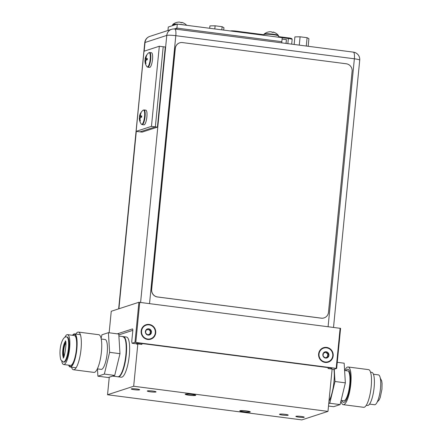 <?xml version="1.0" encoding="UTF-8"?>
<svg xmlns="http://www.w3.org/2000/svg" width="442" height="442" viewBox="0 0 442 442"><rect width="100%" height="100%" fill="white"/><g stroke="black" fill="none" stroke-linecap="round" stroke-linejoin="round"><path stroke-width="0.66" d="M109.262 377.203L107.539 394.756L301.836 419.9L327.975 411.392L332.124 369.064L328.08 368.54L328.168 367.633M327.975 411.392L133.677 386.247L107.539 394.756M141.965 343.533L141.876 344.445L137.832 343.92L133.677 386.247M137.832 343.92L136.705 344.285L136.799 343.296M126.484 337.025A20.266 5.177 97.4 0 1 129.163 356.572A20.266 5.177 97.4 0 1 121.92 377.148A20.266 5.177 97.4 0 1 121.279 377.214L118.241 376.822A20.266 5.177 -82.6 0 0 118.876 376.755A20.266 5.177 97.4 0 0 126.119 356.175A20.266 5.177 97.4 0 0 123.44 336.627L126.484 337.025M139.512 389.872A4.221 0.492 -174.4 0 0 139.666 389.761A4.221 0.492 -174.4 0 0 136.059 388.921A4.221 0.492 -174.4 0 0 131.418 388.827A4.221 0.492 -174.4 0 0 131.263 388.938A4.221 0.492 -174.4 0 0 134.871 389.783A4.221 0.492 -174.4 0 0 139.512 389.872M304.096 417.325A4.221 0.492 -174.4 0 0 304.251 417.209A4.221 0.492 -174.4 0 0 300.643 416.37A4.221 0.492 -174.4 0 0 296.002 416.276A4.221 0.492 -174.4 0 0 295.847 416.386A4.221 0.492 -174.4 0 0 299.455 417.231A4.221 0.492 -174.4 0 0 304.096 417.325M155.866 391.993A4.392 0.508 -174.4 0 0 156.026 391.872A4.392 0.508 -174.4 0 0 152.275 390.999A4.392 0.508 -174.4 0 0 147.446 390.899A4.392 0.508 -174.4 0 0 147.285 391.015A4.392 0.508 -174.4 0 0 151.042 391.894A4.392 0.508 -174.4 0 0 155.866 391.993M288.068 415.248A4.392 0.508 -174.4 0 0 288.228 415.132A4.392 0.508 -174.4 0 0 284.471 414.253A4.392 0.508 -174.4 0 0 279.648 414.16A4.392 0.508 -174.4 0 0 279.488 414.276A4.392 0.508 -174.4 0 0 283.239 415.154A4.392 0.508 -174.4 0 0 288.068 415.248M249.233 411.933A4.392 0.508 5.6 0 1 244.404 411.833A4.392 0.508 5.6 0 1 240.652 410.961A4.392 0.508 5.6 0 1 240.813 410.839A4.392 0.508 5.6 0 1 245.636 410.938A4.392 0.508 5.6 0 1 249.393 411.817A4.392 0.508 5.6 0 1 249.233 411.933M194.701 395.308A4.392 0.508 5.6 0 1 189.878 395.214A4.392 0.508 5.6 0 1 186.121 394.336A4.392 0.508 5.6 0 1 186.281 394.22A4.392 0.508 5.6 0 1 191.11 394.314A4.392 0.508 5.6 0 1 194.861 395.192A4.392 0.508 5.6 0 1 194.701 395.308M250.106 412.043A5.304 0.619 -174.4 0 0 250.299 411.905A5.304 0.619 -174.4 0 0 245.769 410.845A5.304 0.619 -174.4 0 0 239.94 410.728A5.304 0.619 -174.4 0 0 239.746 410.867A5.304 0.619 -174.4 0 0 244.277 411.927A5.304 0.619 -174.4 0 0 250.106 412.043M195.574 395.419A5.304 0.619 -174.4 0 0 195.767 395.281A5.304 0.619 -174.4 0 0 191.237 394.22A5.304 0.619 -174.4 0 0 185.408 394.104A5.304 0.619 -174.4 0 0 185.215 394.247A5.304 0.619 -174.4 0 0 189.751 395.303A5.304 0.619 -174.4 0 0 195.574 395.419M373.424 374.225L378.402 374.871A15.061 3.845 97.4 0 1 380.485 388.501A15.061 3.845 97.4 0 1 374.534 404.745L369.556 404.104M328.981 401.126A20.266 5.177 97.4 0 0 333.948 381.844A20.266 5.177 -82.6 0 0 333.937 369.313M328.743 403.579L329.738 403.253L334.992 381.507L334.246 369.214M328.5 406.027L333.649 406.695L340.102 404.596L345.357 382.844L344.158 363.197L337.257 362.307M344.605 370.495L347.639 370.888A15.061 3.845 -82.6 0 1 349.721 384.518A15.061 3.845 97.4 0 1 343.771 400.767L341.108 400.419M344.705 370.507A18.995 4.851 -82.6 0 1 348.141 366.987A18.995 4.851 -82.6 0 1 350.771 384.175A18.995 4.851 97.4 0 1 343.263 404.668A18.995 4.851 97.4 0 1 340.97 400.999M348.141 366.987L368.545 369.628A18.995 4.851 97.4 0 1 371.175 386.816A18.995 4.851 97.4 0 1 363.667 407.309L343.263 404.668M340.102 404.596L329.738 403.253M345.357 382.844L334.992 381.507M341.948 400.529A16.697 4.265 -82.6 0 0 343.561 402.38A16.697 4.265 -82.6 0 0 350.158 384.374A16.697 4.265 -82.6 0 0 347.848 369.269A16.697 4.265 -82.6 0 0 345.815 370.65M370.545 372.208L371.81 372.374A16.697 4.265 97.4 0 1 374.12 387.479A16.697 4.265 97.4 0 1 367.523 405.485L366.258 405.32M61.764 361.263A15.061 3.845 -82.6 0 0 62.322 363.125A15.061 3.845 -82.6 0 0 63.659 364.512A15.061 3.845 -82.6 0 0 68.946 353.048A15.061 3.845 -82.6 0 0 68.869 336.025A15.061 3.845 -82.6 0 0 67.527 334.638A15.061 3.845 -82.6 0 0 64.864 337.301M68.344 338.185A12.663 3.232 97.4 0 1 68.411 352.495A12.663 3.232 97.4 0 1 63.968 362.136L63.416 362.064A12.663 3.232 97.4 0 0 67.864 352.423A12.663 3.232 97.4 0 0 67.797 338.113A12.663 3.232 -82.6 0 0 66.67 336.942L67.217 337.014A12.663 3.232 97.4 0 1 68.344 338.185M63.714 357.009A8.409 2.149 97.4 0 1 63.466 349.302A8.409 2.149 97.4 0 1 65.665 341.909M65.836 343.196A6.757 1.724 -82.6 0 0 63.908 349.158A6.757 1.724 -82.6 0 0 64.123 355.65A6.757 1.724 -82.6 0 0 64.201 355.81M101.091 338.384L101.958 334.787L108.412 332.688L118.776 334.03L119.975 353.677L114.716 375.424L108.262 377.523L97.903 376.186L97.455 368.888M108.412 332.688L109.61 352.335L104.356 374.087L97.903 376.186M104.356 374.087L114.716 375.424M97.356 368.877L101.224 369.374A15.061 3.845 97.4 0 0 106.511 357.909A15.061 3.845 97.4 0 0 106.434 340.887A15.061 3.845 -82.6 0 0 105.091 339.5L101.224 338.997M71.516 367.175A18.995 4.851 -82.6 0 0 71.825 368.004A18.995 4.851 -82.6 0 0 73.516 369.755L93.919 372.396A18.995 4.851 97.4 0 0 100.583 357.937A18.995 4.851 97.4 0 0 100.489 336.472A18.995 4.851 -82.6 0 0 98.798 334.716L78.394 332.075A18.995 4.851 -82.6 0 0 75.803 334.064M73.516 369.755A18.995 4.851 -82.6 0 0 80.184 355.296A18.995 4.851 -82.6 0 0 80.085 333.832A18.995 4.851 -82.6 0 0 78.394 332.075M68.941 365.197A16.21 4.138 -82.6 0 0 70.311 366.534A16.21 4.138 -82.6 0 0 76.002 354.191A16.21 4.138 -82.6 0 0 75.919 335.876A16.21 4.138 -82.6 0 0 74.477 334.379A16.21 4.138 -82.6 0 0 72.808 335.323M63.659 364.512L70.46 365.396A15.061 3.845 97.4 0 0 75.748 353.932A15.061 3.845 97.4 0 0 75.67 336.909A15.061 3.845 -82.6 0 0 74.328 335.517L67.527 334.638M109.61 352.335L119.975 353.677M68.637 365.158A16.697 4.265 -82.6 0 0 68.764 365.473A16.697 4.265 -82.6 0 0 70.25 367.009A16.697 4.265 -82.6 0 0 76.107 354.307A16.697 4.265 -82.6 0 0 76.024 335.439A16.697 4.265 -82.6 0 0 74.538 333.898A16.697 4.265 -82.6 0 0 72.505 335.285M141.573 331.064A7.16 6.873 72 0 0 147.744 339.031A7.16 6.873 72 0 0 155.302 332.843A7.16 6.873 72 0 0 149.131 324.876A7.16 6.873 72 0 0 141.573 331.064M150.54 334.025L149.357 334.135L148.131 335.091L145.915 333.428L145.606 332.992L145.954 330.041A3.177 3.044 -108 0 1 151.479 332.345A3.177 3.044 -108 0 1 145.645 333.18A3.177 3.044 -108 0 1 145.954 330.041L147.103 329.903L148.744 328.815L151.225 330.726L150.507 332.318L150.921 333.865L150.54 334.025L150.921 333.865M148.346 328.997L148.744 328.815M148.208 329.157L150.429 331.362L149.838 334.251M145.888 330.174L147.103 329.903M147.871 334.97L149.357 334.135M319.03 354.031A7.16 6.873 72 0 0 325.202 361.992A7.16 6.873 72 0 0 332.76 355.804A7.16 6.873 72 0 0 326.588 347.843A7.16 6.873 72 0 0 319.03 354.031M327.997 356.992L326.815 357.097L325.588 358.053L323.373 356.396L323.063 355.954L323.411 353.009A3.177 3.044 -108 0 1 328.936 355.313A3.177 3.044 -108 0 1 323.102 356.147A3.177 3.044 -108 0 1 323.411 353.009L324.561 352.871L326.202 351.777L328.682 353.688L327.964 355.28L328.378 356.827L327.997 356.992L328.378 356.827M325.804 351.959L326.202 351.777M325.666 352.119L327.887 354.324L327.295 357.219M323.345 353.141L324.561 352.871M325.329 357.932L326.815 357.097M138.91 302.267L340.589 328.367L336.66 368.429L134.981 342.329L138.91 302.267L111.251 311.267L109.146 332.782M331.218 368.667L331.522 368.324M134.981 342.329L132.097 343.268L131.749 341.439L132.788 330.892A2.16 0.552 97.4 0 0 132.484 328.936A2.16 0.552 97.4 0 0 132.418 328.942L117.345 333.848M132.821 330.34L118.826 334.898M331.5 368.578A4.221 0.492 5.6 0 0 331.649 368.462A4.221 0.492 5.6 0 0 328.577 367.683L141.727 343.506A4.221 0.492 5.6 0 0 136.556 343.346L135.462 343.705L132.097 343.268M336.66 368.429L333.776 369.368L332.119 369.153M340.119 328.224L336.191 368.285M139.738 302.295L135.81 342.351M141.153 331.008A7.597 7.293 72 0 0 147.7 339.462A7.597 7.293 72 0 0 155.722 332.892A7.597 7.293 72 0 0 149.175 324.439A7.597 7.293 72 0 0 141.153 331.008M318.61 353.976A7.597 7.293 72 0 0 325.157 362.429A7.597 7.293 72 0 0 333.18 355.86A7.597 7.293 72 0 0 326.632 347.406A7.597 7.293 72 0 0 318.61 353.976M144.169 51.173L145.02 42.493A7.365 7.066 -108 0 1 149.799 36.404A7.365 7.365 0 0 0 144.749 42.686A7.365 0.856 5.6 0 1 145.02 42.493L166.778 35.41A7.365 0.856 5.6 0 1 175.805 35.686A7.365 1.878 -82.6 0 0 174.783 29.023A7.365 7.365 0 0 0 171.562 29.321A7.365 7.066 72 0 0 166.778 35.41L140.6 302.405M174.783 29.023L353.34 52.128A7.365 1.878 97.4 0 1 354.362 58.792A7.365 0.856 5.6 0 1 359.722 60.151L333.522 327.373M159.313 46.244L151.462 126.362L136.136 131.351L143.993 51.233L159.313 46.244L163.203 46.747L155.346 126.871L140.02 131.854L142.097 132.125L157.418 127.136L165.275 47.018L163.203 46.747L155.346 126.871L157.418 127.136M151.462 126.362L155.346 126.871L140.02 131.854L136.136 131.351M140.727 113.693L141.142 112.87A10.033 9.63 72 0 0 140.589 114.03A9.857 7.619 26.2 0 0 140.457 115.307A9.857 3.735 13.6 0 0 140.959 116.008A10.033 1.166 5.6 0 1 141.727 115.959L141.6 117.229A10.033 1.166 -174.4 0 0 140.838 117.279A9.857 5.724 176.5 0 0 140.175 118.169A9.857 8.768 156.4 0 0 140.037 119.638A10.033 9.63 72 0 0 140.352 120.915L140.009 121.025L140.108 120.003M141.727 116.163L140.959 116.008M141.396 116.064L141.727 115.959M140.556 114.185L140.247 114.141A10.033 9.63 -108 0 1 140.799 112.981M139.434 117.937L139.55 116.666L140.462 115.108M140.771 115.776L139.683 115.561A9.857 8.768 -23.6 0 1 140.247 114.141M141.644 116.986L139.561 116.671A10.033 1.166 5.6 0 1 139.445 116.5L141.65 116.865M139.445 116.5A9.857 5.724 -3.5 0 1 139.484 116.257A9.857 5.724 -3.5 0 1 139.683 115.561M140.075 118.898L139.755 117.826L140.396 117.826M139.755 117.826L139.324 117.771A9.857 3.735 -166.4 0 0 139.318 117.848A10.056 10.056 0 0 0 141.285 124.058L142.147 124.611A7.398 1.89 97.4 0 0 142.379 124.583A7.398 1.89 -82.6 0 0 145.026 117.075A7.398 1.89 -82.6 0 0 144.048 109.936L143.07 110.251A7.205 1.84 97.4 0 1 143.346 110.091A7.205 1.84 -82.6 0 1 144.567 116.589A7.205 1.84 -82.6 0 1 141.948 124.335A7.205 1.84 97.4 0 1 141.285 124.058M140.125 118.495L139.407 118.417A9.857 3.735 -166.4 0 1 139.318 117.848M140.07 119.799L139.694 119.749A9.857 7.619 -153.8 0 1 139.407 118.417M140.009 121.025A10.033 9.63 -108 0 1 139.694 119.749M140.026 121.069L140.357 120.926M142.147 124.611L143.959 124.843A7.398 1.89 97.4 0 0 144.197 124.821A7.398 1.89 -82.6 0 0 146.838 117.307A7.398 1.89 -82.6 0 0 145.86 110.174L144.048 109.936M146.357 56.278L146.772 55.449A10.033 9.63 72 0 0 146.219 56.609A9.857 7.619 26.2 0 0 146.087 57.891A9.857 3.735 13.6 0 0 146.589 58.593A10.033 1.166 5.6 0 1 147.357 58.543L147.23 59.808A10.033 1.166 -174.4 0 0 146.468 59.858A9.857 5.724 176.5 0 0 145.805 60.747A9.857 8.768 156.4 0 0 145.667 62.223A10.033 9.63 72 0 0 145.982 63.493L145.639 63.609L145.738 62.582M147.357 58.742L146.589 58.593M147.026 58.648L147.357 58.543M146.186 56.764L145.877 56.725A10.033 9.63 -108 0 1 146.429 55.559M145.064 60.521L145.18 59.245L146.092 57.687M146.401 58.361L145.313 58.14A9.857 8.768 -23.6 0 1 145.877 56.725M145.18 59.245A10.033 1.166 5.6 0 1 145.075 59.084L147.28 59.443M145.075 59.084A9.857 5.724 -3.5 0 1 145.114 58.841A9.857 5.724 -3.5 0 1 145.313 58.14M145.191 59.256L147.274 59.565M145.705 61.482L145.385 60.41L146.026 60.41M145.385 60.41L144.954 60.355A9.857 3.735 -166.4 0 0 144.948 60.432A10.056 10.056 0 0 0 146.915 66.643L147.777 67.19A7.398 1.89 97.4 0 0 148.009 67.167A7.398 1.89 -82.6 0 0 150.656 59.653A7.398 1.89 -82.6 0 0 149.678 52.521L148.7 52.83A7.205 1.84 97.4 0 1 148.976 52.675A7.205 1.84 -82.6 0 1 150.197 59.173A7.205 1.84 -82.6 0 1 147.578 66.919A7.205 1.84 97.4 0 1 146.915 66.643M145.755 61.073L145.037 60.996A9.857 3.735 -166.4 0 1 144.948 60.432M145.7 62.377L145.324 62.333A9.857 7.619 -153.8 0 1 145.037 60.996M145.639 63.609A10.033 9.63 -108 0 1 145.324 62.333M145.656 63.648L145.987 63.504M147.777 67.19L149.589 67.422A7.398 1.89 97.4 0 0 149.827 67.399A7.398 1.89 -82.6 0 0 152.468 59.891A7.398 1.89 -82.6 0 0 151.49 52.753L149.678 52.521M282.084 39.034L286.427 39.598L286.057 43.421M286.427 39.598L285.968 43.41M282.079 39.073L286.339 39.625M308.173 46.283L308.914 38.703L307.096 37.697L300.09 36.791L294.891 36.89L294.151 44.471M300.09 36.791L299.273 45.134M307.096 37.697L306.278 46.04M223.707 30.095L223.945 27.708L222.127 26.702L215.116 25.796L209.922 25.89L209.685 28.282M215.116 25.796L214.806 28.945M222.127 26.702L221.818 29.852M167.943 30.498L168.286 27.023L177.297 24.089L282.217 37.669L281.825 41.675L176.905 28.095L174.22 28.973L176.905 28.095L176.789 29.282M177.297 24.089L176.905 28.095L281.825 41.675L281.709 42.857M268.974 31.857A10.033 9.63 72 0 0 267.747 32.15L267.526 32.2A10.056 10.056 0 0 0 264.156 34.051L263.863 34.592A7.398 0.862 -174.4 0 1 264.134 34.393A7.398 0.862 5.6 0 1 272.261 34.559A7.398 0.862 5.6 0 1 278.587 36.034L278.405 35.448A10.056 10.056 0 0 0 273.283 32.089A9.857 2.553 93.8 0 0 272.896 32.1A10.033 2.564 97.4 0 1 273.184 32.437L271.952 32.283A10.033 2.564 -82.6 0 0 271.664 31.94A9.857 6.912 -77.8 0 0 270.543 31.741A9.857 9.453 -61.1 0 0 268.974 31.857A10.033 9.63 72 0 0 267.747 32.15L267.526 32.2A10.056 10.056 0 0 0 264.156 34.051L263.863 34.592A7.398 0.862 -174.4 0 1 264.134 34.393A7.398 0.862 5.6 0 1 272.261 34.559A7.398 0.862 5.6 0 1 278.587 36.034L278.405 35.448A10.056 10.056 0 0 0 273.283 32.089A9.857 2.553 93.8 0 0 272.896 32.1A10.033 2.564 97.4 0 1 273.184 32.437L271.952 32.283A10.033 2.564 -82.6 0 0 271.664 31.94A9.857 6.912 -77.8 0 0 270.543 31.741A9.857 9.453 -61.1 0 0 268.974 31.857A10.033 9.63 72 0 0 267.747 32.15L267.526 32.2A10.056 10.056 0 0 0 264.156 34.051L263.863 34.592A7.398 0.862 -174.4 0 1 264.134 34.393A7.398 0.862 5.6 0 1 272.261 34.559A7.398 0.862 5.6 0 1 278.587 36.034L278.405 35.448A10.056 10.056 0 0 0 273.283 32.089A9.857 2.553 93.8 0 0 272.896 32.1A10.033 2.564 97.4 0 1 273.184 32.437L271.952 32.283A10.033 2.564 -82.6 0 0 271.664 31.94A9.857 6.912 -77.8 0 0 270.543 31.741A9.857 9.453 -61.1 0 0 268.974 31.857M272.869 32.399L272.896 32.1M182.01 22.459A9.857 2.553 93.8 0 0 181.977 22.448A9.857 2.553 93.8 0 1 182.01 22.459A9.857 2.553 93.8 0 0 181.977 22.448A9.857 2.553 93.8 0 0 181.59 22.454A10.033 2.564 97.4 0 1 181.877 22.796L180.645 22.636A10.033 2.564 -82.6 0 0 180.364 22.299A9.857 6.912 -77.8 0 0 179.242 22.1A9.857 9.453 -61.1 0 0 177.673 22.216A10.033 9.63 72 0 0 176.446 22.509L176.225 22.559A10.056 10.056 0 0 0 172.85 24.409L172.562 24.945A7.398 0.862 -174.4 0 1 172.828 24.752A7.398 0.862 5.6 0 1 175.872 24.553A7.398 0.862 5.6 0 0 172.828 24.752A7.398 0.862 -174.4 0 0 172.562 24.945A7.398 0.862 -174.4 0 1 172.828 24.752A7.398 0.862 5.6 0 1 175.872 24.553M186.662 25.304A10.056 10.056 0 0 0 181.977 22.448A10.056 10.056 0 0 1 186.662 25.304A10.056 10.056 0 0 0 181.977 22.448A9.857 2.553 93.8 0 0 181.59 22.454L181.563 22.752L181.59 22.454A10.033 2.564 97.4 0 1 181.877 22.796L180.645 22.636A10.033 2.564 -82.6 0 0 180.364 22.299A9.857 6.912 -77.8 0 0 179.242 22.1A9.857 9.453 -61.1 0 0 177.673 22.216A10.033 9.63 72 0 0 176.446 22.509L176.225 22.559A10.056 10.056 0 0 0 172.85 24.409L172.49 25.653L172.85 24.409A7.205 0.84 -174.4 0 1 173.06 24.31A7.205 0.84 5.6 0 1 177.104 24.155A7.205 0.84 5.6 0 0 173.06 24.31A7.205 0.84 -174.4 0 0 172.85 24.409A7.205 0.84 -174.4 0 1 173.06 24.31A7.205 0.84 5.6 0 1 177.104 24.155M181.977 22.448A9.857 2.553 93.8 0 0 181.59 22.454A10.033 2.564 97.4 0 1 181.877 22.796L180.645 22.636A10.033 2.564 -82.6 0 0 180.364 22.299A9.857 6.912 -77.8 0 0 179.242 22.1A9.857 9.453 -61.1 0 0 177.673 22.216A10.033 9.63 72 0 0 176.446 22.509L176.225 22.559A10.056 10.056 0 0 0 172.85 24.409M181.563 22.752L181.59 22.454M182.435 42.576A6.757 6.481 72 0 0 179.695 42.83A6.757 6.481 72 0 0 175.308 48.416L151.672 289.438A6.757 6.481 72 0 0 157.496 296.952L321.351 318.157A6.757 6.481 72 0 0 324.096 317.903A6.757 6.481 72 0 0 328.483 312.323L352.114 71.295A6.757 6.481 72 0 0 346.296 63.781L182.435 42.576M324.058 317.92A6.757 6.481 -108 0 1 324.025 317.931A6.757 6.481 -108 0 1 321.279 318.185L157.424 296.974A6.757 6.481 -108 0 1 151.6 289.46L175.236 48.438A6.757 6.481 -108 0 1 179.623 42.852A6.757 6.481 -108 0 1 179.656 42.841M123.252 336.616A20.266 5.177 97.4 0 1 123.44 336.627L122.721 336.705M119.401 376.142A20.061 5.122 -82.6 0 0 125.511 358.887A20.061 5.122 -82.6 0 0 125.003 338.655M124.854 338.45A20.266 5.177 -82.6 0 0 123.053 336.577L124.998 338.55C129.174 346.5 123.174 378.976 117.848 376.772A20.266 5.177 -82.6 0 0 124.959 361.346A20.266 5.177 -82.6 0 0 124.854 338.45M65.549 341.368A8.409 2.149 -82.6 0 0 62.996 348.622A8.409 2.149 -82.6 0 0 63.217 357.07A8.409 2.149 97.4 0 0 63.46 357.501M148.998 329.08L148.308 329.307M150.855 330.511L150.164 330.738M151.125 331.135L150.429 331.362M150.893 333.483L150.203 333.71M326.456 352.047L325.765 352.274M328.312 353.473L327.621 353.699M328.583 354.103L327.887 354.324M328.351 356.445L327.66 356.672M136.307 131.373L118.909 308.776M328.097 326.671L354.362 58.792L175.805 35.686L149.54 303.56M288.289 37.89A4.525 0.525 5.6 0 1 291.516 38.769M288.245 37.885L278.526 36.625L288.267 37.879L288.361 38.493A5.199 0.608 5.6 0 1 292.151 39.454C292.289 38.631 290.996 38.106 288.267 37.879L288.245 37.885M236.188 31.713L236.094 31.128L230.602 30.907A0.674 0.613 81 0 1 230.774 30.907A4.525 0.525 5.6 0 1 236.072 31.133L263.852 34.719L236.111 31.139M282.217 37.697L288.361 38.493L287.853 43.653M230.321 30.951L230.602 30.907A0.674 0.613 81 0 0 230.426 30.968M264.156 34.051A7.205 0.84 -174.4 0 1 264.36 33.951A7.205 0.84 5.6 0 1 271.874 34.067A7.205 0.84 5.6 0 1 278.405 35.448A7.205 0.84 5.6 0 0 271.874 34.067A7.205 0.84 5.6 0 0 264.36 33.951A7.205 0.84 -174.4 0 0 264.156 34.051A7.205 0.84 -174.4 0 1 264.36 33.951A7.205 0.84 5.6 0 1 271.874 34.067A7.205 0.84 5.6 0 1 278.405 35.448M178.336 24.227A7.205 0.84 5.6 0 1 184.971 25.083A7.205 0.84 5.6 0 0 178.336 24.227A7.205 0.84 5.6 0 1 184.971 25.083M331.191 368.943L331.262 368.214M377.197 402.082L379.236 399.795L380.236 397.463L381.949 389.17L382.059 383.363L381.689 380.855L380.297 378.12M117.848 376.772L112.649 376.098M123.053 336.577L118.898 336.042M75.483 334.511L74.477 334.379M71.322 366.661L70.311 366.534M66.67 336.942C62.355 335.749 58.162 349.373 60.803 359.832L63.416 362.064M65.344 340.788L65.383 340.876C67.145 340.87 64.438 359.191 63.084 358.037L63.084 358.037M70.25 367.009L76.112 367.772M74.538 333.898L80.394 334.66M144.749 42.686L118.655 308.859M149.799 36.404L171.562 29.321M359.722 60.151A7.365 7.365 0 0 0 353.34 52.128M143.07 110.251A10.056 10.056 0 0 0 139.484 116.257M148.7 52.83A10.056 10.056 0 0 0 145.114 58.841M292.151 39.454L291.687 44.15M278.471 37.183L278.587 36.034M263.797 35.283L263.863 34.592M172.49 25.653L172.562 24.945"/></g></svg>

